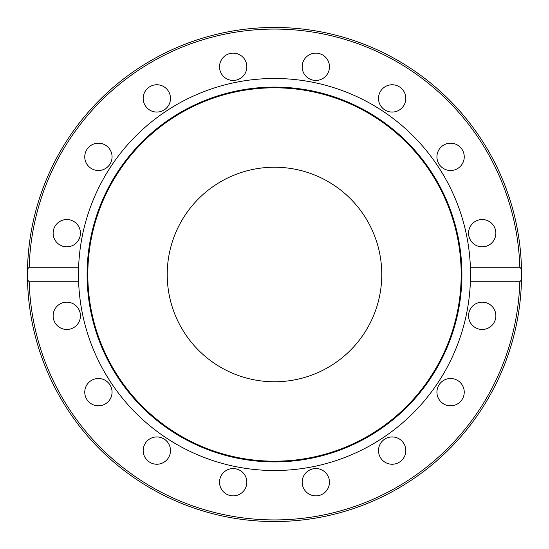 <?xml version="1.0" encoding="UTF-8"?>
<svg xmlns="http://www.w3.org/2000/svg" width="549" height="549" viewBox="0 0 549 549"><rect width="100%" height="100%" fill="white"/><g stroke="black" fill="none" stroke-linecap="round" stroke-linejoin="round"><path stroke-width="0.82" d="M27.45 274.5L27.512 269.106L29.186 267.233L78.617 267.233A196.014 196.014 0 0 1 274.5 78.486A196.014 196.014 0 0 1 470.383 281.767A196.014 196.014 0 0 1 274.5 470.514A196.014 196.014 0 0 1 78.617 267.233L78.617 281.767L29.186 281.767L27.512 279.894A247.05 247.05 0 0 1 274.5 27.45A247.05 247.05 0 0 1 521.488 269.106L521.55 274.5A247.05 247.05 0 0 1 521.488 279.894L519.814 281.767L470.383 281.767L470.383 267.233L519.814 267.233L521.488 269.106A247.05 247.05 0 0 1 521.55 274.5L521.488 279.894A247.05 247.05 0 0 1 274.5 521.55A247.05 247.05 0 0 1 27.512 279.894L27.45 274.5A247.05 247.05 0 0 1 274.5 27.45A247.05 247.05 0 0 1 521.55 274.5M274.5 87.099A187.401 187.401 0 0 1 461.901 274.5A187.401 187.401 0 0 1 274.5 461.901A187.401 187.401 0 0 1 87.099 274.5A187.401 187.401 0 0 1 274.5 87.099M274.5 87.813A186.687 186.687 0 0 1 461.187 274.5A186.687 186.687 0 0 1 274.5 461.187A186.687 186.687 0 0 1 87.813 274.5A186.687 186.687 0 0 1 274.5 87.813M219.531 66.786A13.65 13.65 0 0 1 233.181 53.136A13.65 13.65 0 0 1 246.837 66.786A13.65 13.65 0 0 1 233.181 80.442A13.65 13.65 0 0 1 219.531 66.786M303.206 61.563A13.65 13.65 0 0 1 321.041 54.173A13.65 13.65 0 0 1 328.432 72.015A13.65 13.65 0 0 1 310.59 79.399A13.65 13.65 0 0 1 303.206 61.563M144.229 103.637A13.65 13.65 0 0 1 151.613 85.795A13.65 13.65 0 0 1 169.456 93.186A13.65 13.65 0 0 1 162.065 111.022A13.65 13.65 0 0 1 144.229 103.637M88.76 166.498A13.65 13.65 0 0 1 88.76 147.187A13.65 13.65 0 0 1 108.064 147.187A13.65 13.65 0 0 1 108.064 166.498A13.65 13.65 0 0 1 88.76 166.498M61.563 245.794A13.65 13.65 0 0 1 54.173 227.959A13.65 13.65 0 0 1 72.015 220.568A13.65 13.65 0 0 1 79.399 238.41A13.65 13.65 0 0 1 61.563 245.794M66.786 329.469A13.65 13.65 0 0 1 53.136 315.819A13.65 13.65 0 0 1 66.786 302.163A13.65 13.65 0 0 1 80.442 315.819A13.65 13.65 0 0 1 66.786 329.469M103.637 404.771A13.65 13.65 0 0 1 85.795 397.387A13.65 13.65 0 0 1 93.186 379.544A13.65 13.65 0 0 1 111.022 386.935A13.65 13.65 0 0 1 103.637 404.771M166.498 460.24A13.65 13.65 0 0 1 147.187 460.24A13.65 13.65 0 0 1 147.187 440.936A13.65 13.65 0 0 1 166.498 440.936A13.65 13.65 0 0 1 166.498 460.24M245.794 487.437A13.65 13.65 0 0 1 227.959 494.827A13.65 13.65 0 0 1 220.568 476.985A13.65 13.65 0 0 1 238.41 469.601A13.65 13.65 0 0 1 245.794 487.437M329.469 482.214A13.65 13.65 0 0 1 315.819 495.864A13.65 13.65 0 0 1 302.163 482.214A13.65 13.65 0 0 1 315.819 468.558A13.65 13.65 0 0 1 329.469 482.214M404.771 445.363A13.65 13.65 0 0 1 397.387 463.205A13.65 13.65 0 0 1 379.544 455.814A13.65 13.65 0 0 1 386.935 437.978A13.65 13.65 0 0 1 404.771 445.363M460.24 382.502A13.65 13.65 0 0 1 460.24 401.813A13.65 13.65 0 0 1 440.936 401.813A13.65 13.65 0 0 1 440.936 382.502A13.65 13.65 0 0 1 460.24 382.502M487.437 303.206A13.65 13.65 0 0 1 494.827 321.041A13.65 13.65 0 0 1 476.985 328.432A13.65 13.65 0 0 1 469.601 310.59A13.65 13.65 0 0 1 487.437 303.206M482.214 219.531A13.65 13.65 0 0 1 495.864 233.181A13.65 13.65 0 0 1 482.214 246.837A13.65 13.65 0 0 1 468.558 233.181A13.65 13.65 0 0 1 482.214 219.531M445.363 144.229A13.65 13.65 0 0 1 463.205 151.613A13.65 13.65 0 0 1 455.814 169.456A13.65 13.65 0 0 1 437.978 162.065A13.65 13.65 0 0 1 445.363 144.229M382.502 88.76A13.65 13.65 0 0 1 401.813 88.76A13.65 13.65 0 0 1 401.813 108.064A13.65 13.65 0 0 1 382.502 108.064A13.65 13.65 0 0 1 382.502 88.76M381.775 274.5A107.275 107.275 0 0 1 274.5 381.775A107.275 107.275 0 0 1 167.225 274.5A107.275 107.275 0 0 1 274.5 167.225A107.275 107.275 0 0 1 381.775 274.5M29.186 267.233A245.424 245.424 0 0 1 274.5 29.076A245.424 245.424 0 0 1 519.814 267.233M27.512 279.894A247.05 247.05 0 0 0 274.5 521.55A247.05 247.05 0 0 0 521.488 279.894M519.814 281.767A245.424 245.424 0 0 1 274.5 519.924A245.424 245.424 0 0 1 29.186 281.767"/></g></svg>
